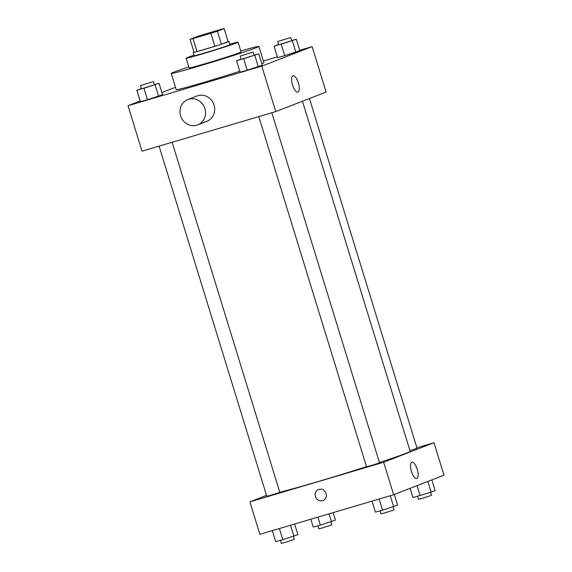 <?xml version="1.0" encoding="UTF-8"?>
<svg xmlns="http://www.w3.org/2000/svg" width="572" height="572" viewBox="0 0 572 572"><rect width="100%" height="100%" fill="white"/><g stroke="black" fill="none" stroke-linecap="round" stroke-linejoin="round"><path stroke-width="0.86" d="M202.509 35.729A13.592 0.379 162.9 0 1 194.094 37.945A13.592 0.379 162.9 0 1 206.978 33.591A13.592 0.379 162.9 0 1 220.084 29.951A13.592 0.379 162.9 0 1 202.509 35.729M217.41 31.203L224.124 28.6A18.254 0.508 162.9 0 0 221.157 29.315L203.317 34.592A18.254 0.508 162.9 0 0 196.761 36.701L190.054 39.304A18.254 0.508 162.9 0 0 193.021 38.589L210.861 33.305A18.254 0.508 162.9 0 0 217.41 31.203L221.407 44.194L228.121 41.584L224.124 28.6M193.021 38.589L197.018 51.573A18.254 0.508 162.9 0 1 194.044 52.288L190.054 39.304M197.018 51.573L214.857 46.296L210.861 33.305M221.407 44.194A18.254 0.508 162.9 0 1 214.857 46.296M193.972 52.045A18.69 0.515 -17.1 0 0 193.222 52.438A18.69 0.515 -17.1 0 0 211.232 47.433A18.69 0.515 -17.1 0 0 228.95 41.441A18.69 0.515 -17.1 0 0 228.106 41.541M228.95 41.441L229.944 44.688A18.69 0.515 162.9 0 1 205.791 52.624A18.69 0.515 162.9 0 1 194.215 55.684L193.222 52.438M194.058 55.162A27.184 0.751 -17.1 0 0 187.759 57.386A27.184 0.751 -17.1 0 0 186.1 58.18A27.184 0.751 -17.1 0 0 212.305 50.908A27.184 0.751 -17.1 0 0 238.066 42.192A27.184 0.751 -17.1 0 0 229.787 44.166M186.1 58.18L189.096 67.918A27.184 0.751 -17.1 0 0 215.301 60.646A27.184 0.751 -17.1 0 0 241.062 51.93L238.066 42.192M188.796 66.945A45.882 1.273 -17.1 0 0 174.038 72.072A45.882 1.273 -17.1 0 0 171.228 73.416A45.882 1.273 -17.1 0 0 215.451 61.14A45.882 1.273 -17.1 0 0 258.93 46.439A45.882 1.273 -17.1 0 0 240.762 50.958M258.93 46.439L263.921 62.67A45.882 1.273 162.9 0 1 261.819 63.735M239.804 71.285A45.882 1.273 162.9 0 1 204.633 82.153A45.882 1.273 162.9 0 1 176.226 89.654L171.228 73.416M278.628 44.516L274.095 46.232L277.592 57.593L284.734 55.663L299.792 50.658L296.303 39.296L291.627 40.555M140.154 101.015L128.021 105.72L261.79 66.13L312.126 46.604L299.678 50.286M277.377 56.885L263.413 61.018M175.504 87.301L161.897 92.578M141.384 88.588L136.858 90.297L140.355 101.666L147.49 99.735L162.555 94.73L159.059 83.362L154.39 84.627M241.105 59.073L236.572 60.782L240.068 72.151L247.211 70.22L262.276 65.215L258.78 53.847L254.111 55.112M312.126 46.604L326.111 92.056L275.775 111.583L142.006 151.18L128.021 105.72M275.775 111.583L261.79 66.13M292.578 85.078A8.523 3.067 -106.5 0 1 293.028 75.79A8.523 3.067 -106.5 0 1 298.391 83.09A8.523 3.067 -106.5 0 1 297.869 92.135A8.523 3.067 -106.5 0 1 292.578 85.078M187.83 99.528L196.982 95.982A13.592 12.677 68.8 0 1 213.713 104.068A13.592 12.677 68.8 0 1 206.814 121.328L197.662 124.875A13.592 12.677 68.8 0 1 196.739 125.189A13.592 12.677 68.8 0 1 180.745 116.295A13.592 12.677 68.8 0 1 187.83 99.528A13.592 12.677 68.8 0 1 204.569 107.615A13.592 12.677 68.8 0 1 197.662 124.875M366.495 466.666A71.364 1.973 162.9 0 1 317.91 481.603A71.364 1.973 162.9 0 1 279.787 492.242M302.452 101.237L410.153 451.301A71.364 1.973 162.9 0 1 379.436 462.491M258.801 116.609L366.538 466.802L373.094 464.986L379.529 462.805L271.836 112.748M172.122 142.264L279.815 492.32L271.028 495.209L266.824 496.317L159.088 146.125M309.459 98.52L417.052 448.255L409.945 450.636M266.538 495.388L249.885 501.844L383.655 462.255L433.991 442.728L416.909 447.783M433.991 442.728L443.979 475.196L393.643 494.723L259.874 534.312L249.885 501.844M393.643 494.723L383.655 462.255M411.447 471.464A8.523 3.067 -106.5 0 1 411.897 462.176A8.523 3.067 -106.5 0 1 417.26 469.476A8.523 3.067 -106.5 0 1 416.738 478.521A8.523 3.067 -106.5 0 1 411.447 471.464M322.915 500.579A5.949 5.548 68.8 0 1 322.515 500.714A5.949 5.548 68.8 0 1 315.515 496.825A5.949 5.548 68.8 0 1 318.618 489.489A5.949 5.548 68.8 0 1 325.933 493.028A5.949 5.548 68.8 0 1 322.915 500.579A5.949 5.548 68.8 0 1 322.515 500.722A5.949 5.548 68.8 0 1 315.515 496.825A5.949 5.548 68.8 0 1 318.618 489.489M372.036 501.115L375.418 512.104L382.561 510.174L397.619 505.169L394.322 494.458M382.561 510.174L379.122 499.02M393.658 506.706L390.276 495.717M393.093 506.885L394.015 509.888L385.228 512.777L381.023 513.885L380.087 510.846M410.103 488.338L412.941 497.554L431.181 492.156L435.142 490.619L431.846 479.901M420.077 495.624L417.017 485.657M431.181 492.156L427.885 481.438M430.616 492.335L431.538 495.331L422.751 498.219L418.547 499.327L417.61 496.289M272.322 530.63L275.697 541.62L282.84 539.689L297.905 534.684L294.623 524.031M282.84 539.689L279.408 528.535M293.944 536.221L290.562 525.232M293.372 536.4L294.294 539.403L285.514 542.292L281.302 543.4L280.373 540.361M310.81 519.24L313.22 527.069L320.363 525.139L335.428 520.134L333.118 512.634M320.363 525.139L317.903 517.138M331.467 521.671L329.057 513.835M330.895 521.843L331.817 524.846L323.037 527.734L318.826 528.843L317.889 525.804M236.572 60.782L258.78 53.847M253.174 52.073L254.168 55.32L245.388 58.201L241.177 59.316L240.183 56.07L253.174 52.073L240.183 56.07M240.068 72.151L247.211 70.22L243.715 58.852M247.211 70.22L258.308 66.752L254.812 55.384M258.308 66.752L262.276 65.215M274.095 46.232L296.303 39.296M290.698 37.516L291.691 40.762L282.911 43.651L278.7 44.759L277.706 41.513L290.698 37.516L277.706 41.513M277.592 57.593L284.734 55.663L281.238 44.301M284.734 55.663L295.831 52.195L292.335 40.834M295.831 52.195L299.792 50.658M136.858 90.297L159.059 83.362M153.453 81.589L154.454 84.835L145.667 87.716L141.463 88.832L140.462 85.585L153.453 81.589L140.462 85.585M140.355 101.666L147.49 99.735L143.994 88.367M147.49 99.735L158.594 96.268L155.098 84.899M158.594 96.268L162.555 94.73"/></g></svg>
